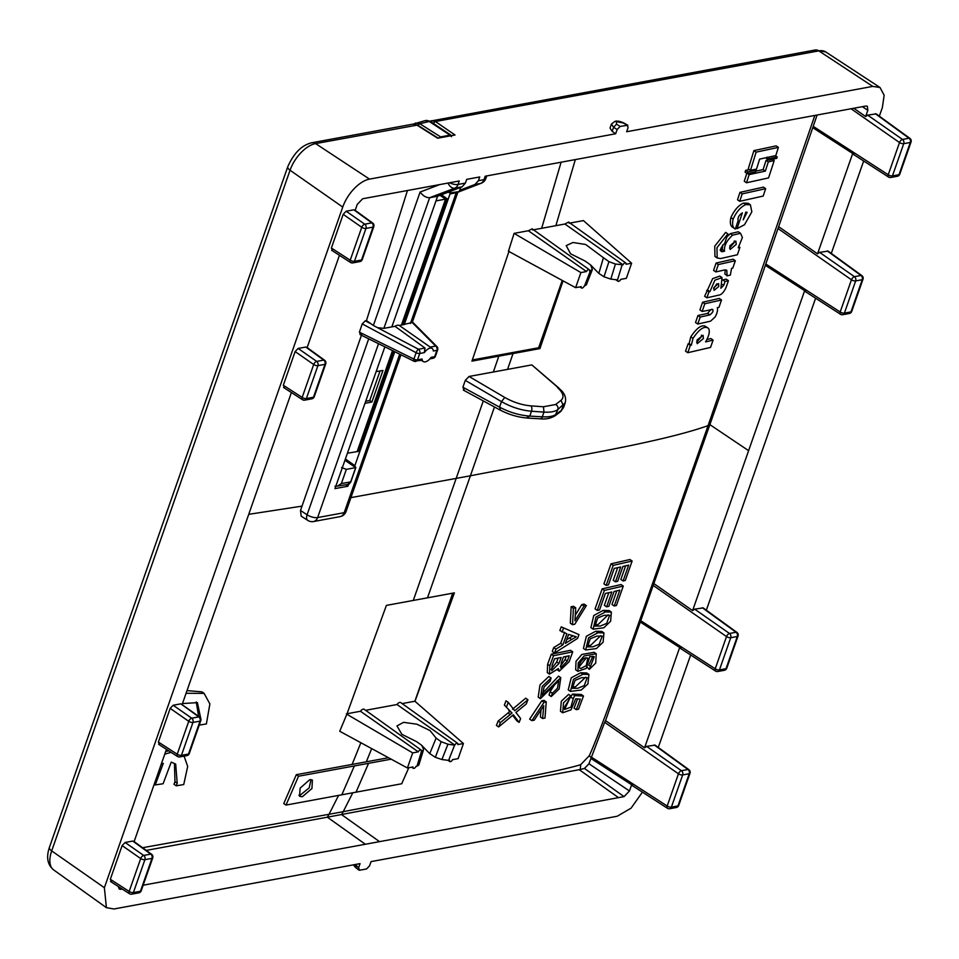 <?xml version="1.0" encoding="UTF-8"?>
<svg xmlns="http://www.w3.org/2000/svg" width="959" height="959" viewBox="0 0 959 959"><rect width="100%" height="100%" fill="white"/><g stroke="black" fill="none" stroke-linecap="round" stroke-linejoin="round"><path stroke-width="1.44" d="M401.425 325.125L445.551 199.124L435.973 200.91M403.056 324.825L447.182 198.825L445.551 199.124L440.013 195.324M392.507 350.61L357.132 451.617L347.626 453.187M365.091 403.295L371.9 402.025L382.953 370.462L376.204 371.577M357.132 451.617L358.774 451.281L393.801 351.246M447.182 198.825L441.476 194.749M341.572 467.536L346.343 469.371L355.837 467.596L350.766 482.077L349.052 484.139L347.733 484.355L350.658 481.933L355.669 467.632L345.096 460.392M345.564 459.061L354.458 465.403L355.837 467.596M460.716 187.353L459.265 191.5L450.203 192.999L450.85 191.153M448.153 192.184L450.203 192.999M335.015 486.237L337.604 486.069L341.392 483.504L346.343 469.371M348.141 484.319L337.604 486.069M451.473 136.729L450.262 135.087L451.066 135.219L430.123 121.29L450.262 135.087L440.625 136.897L438.874 137.988M449.723 135.986L450.011 135.135L429.176 121.409L425.017 120.654M426.647 120.39L430.123 121.29L419.802 123.735L415.355 123.064M380.064 370.929L369.706 400.514L371.9 402.025M365.811 401.234L369.706 400.514M463.425 743.537L414.983 701.317L454.374 592.866L427.486 597.829L470.389 475.784L456.184 478.397L413.281 600.442L386.393 605.393L347.002 713.844L339.738 731.261L407.407 767.979L413.017 766.948A2.374 1.235 -55.6 0 0 413.305 768.291A2.374 1.235 -55.6 0 0 416.014 766.397L416.949 766.229L421.528 751.257L423.458 749.986L423.303 748.739L421.696 745.287L416.626 741.679L401.833 734.282L396.966 725.915L403.583 722.331L416.901 724.201L430.004 730.554L436.105 738.094L441.152 741.703L447.937 744.208L454.59 745.167L448.608 760.391L449.543 760.223A2.374 1.235 -55.6 0 0 449.831 761.566A2.374 1.235 -55.6 0 0 452.54 759.672L458.138 758.629L463.425 743.537L457.827 744.568A2.374 1.235 124.4 0 0 457.551 743.237A2.374 1.235 124.4 0 0 454.83 745.119L397.002 704.529L365.607 710.319M421.528 751.257L421.301 751.305A2.374 1.235 124.4 0 0 421.037 749.974A2.374 1.235 124.4 0 0 418.304 751.856L360.476 711.266L347.05 713.736M457.551 743.237L400.754 702.599A3.8 1.978 124.4 0 0 397.002 704.529M452.72 593.177L414.875 701.245L402.133 703.582M421.037 749.974L364.228 709.324A3.8 1.978 124.4 0 0 360.476 711.266M418.304 751.856L412.694 752.887L407.407 767.979M416.949 766.229L418.855 764.994L423.47 749.95M436.105 738.094L429.764 753.63L421.78 745.455M429.764 753.63L435.374 757.322L441.152 741.703M435.374 757.322L441.907 759.54L447.937 744.208M448.608 760.391L441.907 759.54M427.486 597.829L413.281 600.442M464.276 390.193L462.897 387.244L465.283 380.375L469.047 376.467L507.551 369.383L513.029 353.559L471.936 361.123L509.049 251.114M146.259 850.393L327.355 817.2L329.033 814.287L142.579 847.72M361.759 334.355L300.491 510.5L301.198 516.158L307.779 520.401A7.9 4.064 -57.2 0 1 307.084 514.767L300.491 510.5M388.503 757.718L296.307 774.692L283.768 803.546L286.01 805.081L401.677 783.767L408.81 767.727M174.454 763.4L174.97 781.765L173.987 784.294L176.216 785.817L183.732 784.558L187.688 766.457L184.092 756.136M165.679 751.532L168.772 750.837M187.017 690.612L201.881 691.847L204.111 693.369L209.877 703.942L206.377 723.961L198.801 725.172M196.235 701.952L198.621 716.289M298.872 795.263L300.131 795.191L309.194 787.878L311.04 779.595M346.391 713.964L412.694 752.887M379.548 841.642L341.56 814.587L343.238 811.662C434.019 794.256 550.226 774.117 580.698 764.671L589.27 755.728L591.223 757.742L588.958 763.772L584.463 768.447L580.279 769.49L327.355 817.2L365.343 844.256L624.045 796.617L584.463 768.447M589.282 755.728C598.931 734.69 618.819 679.008 642.326 612.645L708.078 425.628L814.826 115.464M508.797 710.511L512.034 713.028L504.374 705.093L506.016 700.801L508.246 702.336L514.743 710.751L527.918 699.722L526.287 703.966L515.93 712.477L520.629 718.555L519.107 722.403L516.877 720.88L512.669 715.342M512.034 713.028L500.382 722.571L498.153 721.048L496.414 725.424L498.644 726.946L513.317 714.791L519.107 722.403M498.153 721.048L509.804 711.506M512.514 709.228L525.688 698.2L527.918 699.722M531.873 720.629L529.644 719.106L541.799 700.801L544.029 702.336L531.873 720.629L534.247 720.173L543.753 705.692L542.626 718.519L540.397 716.996L541.044 709.852M541.799 700.801L544.017 700.37L546.246 701.892L544.988 718.051L542.626 718.519M551.245 696.534L552.312 693.249L550.082 691.727L549.016 694.999L551.245 696.534L559.133 688.982L560.787 677.665L542.47 695.527L544.041 687.028L550.094 681.226L551.101 678.001L548.872 676.467L540.001 684.834L538.203 697.133L540.432 698.655L542.231 686.356L551.101 678.001M550.082 691.727L557.083 680.914M560.787 677.665L558.558 676.143L541.847 694.028M549.507 674.129L547.277 672.607L547.637 664.251L551.305 654.206L570.509 650.31L572.739 651.832L569.143 661.722L559.289 671.18L558.33 668.603L549.507 674.129L549.867 665.774L547.637 664.251M553.727 647.565L552.276 651.533L554.506 653.055L555.956 649.087L562.897 644.844L560.679 643.321L553.727 647.565L555.956 649.087M564.659 632.281L560.679 643.321M561.207 626.85L578.972 634.594L561.207 626.85L559.864 630.554L566.877 633.815L562.897 644.844M572.547 624.693L573.374 608.294L571.144 606.759L570.317 623.17L572.547 624.693L574.753 624.249L586.357 605.632L584.019 606.112L581.789 604.59L575.28 615.151M581.789 604.59L584.127 604.098L586.357 605.632M571.144 606.759L573.494 606.292L575.724 607.814L574.944 620.833L584.019 606.112M562.693 712.765L560.464 711.242L561.303 701.257L568.615 694.388L570.845 695.91L563.532 702.779L562.693 712.765L571.013 709.84L575.712 698.823L580.291 699.123L576.299 709.684L578.529 709.192L583.492 696.018L574.669 695.623L572.451 694.088L563.784 708.317M572.451 694.088L581.262 694.484L583.492 696.018M577.558 698.955L574.069 708.162L576.299 709.684M594.136 652.312L581.873 654.434L576.023 661.302L575.676 669.802L577.905 671.324L586.261 668.387L589.785 656.555L594.136 656.639M587.256 667.248L589.282 669.418L595.707 663.101L596.234 653.75L584.103 655.956L578.253 662.837L577.905 671.324M589.341 663.94L592.878 656.268M616.805 590.876L611.986 604.47L614.216 606.004L616.421 605.477L623.29 586.081L621.06 584.558L602.156 588.874L595.059 608.881L597.289 610.404L599.543 609.912L605.381 593.453L611.854 592.015L606.591 606.843L608.809 606.34L614.072 591.499L619.826 590.157L614.216 606.004M608.845 592.686L604.362 605.321L606.591 606.843M625.652 565.834L620.845 579.44L623.074 580.974L625.28 580.447L632.137 561.039L629.907 559.517L611.003 563.844L603.93 583.863L606.16 585.386L608.414 584.894L614.239 568.423L620.701 566.973L615.462 581.813L617.68 581.31L622.918 566.469L628.672 565.127L623.074 580.974M617.692 567.656L613.233 580.291L615.462 581.813M570.461 691.391L581.262 690.036L587.903 683.971L588.958 674.477L586.728 672.954L580.71 672.75L571.252 677.785L568.231 689.857L570.461 691.391L573.47 679.308L582.94 674.285L580.71 672.75M585.661 649.962L596.39 648.572L603.091 642.23L603.954 632.928L601.725 631.406L595.731 631.226L586.357 636.273L583.432 648.44L585.661 649.962L588.586 637.795L597.96 632.748L595.731 631.226M593.13 629.176L603.846 627.761L610.631 621.228L611.374 612.094L609.145 610.571L603.163 610.392L593.765 615.498L590.9 627.642L593.13 629.176L595.995 617.033L605.393 611.926L603.163 610.392M571.672 639.509L565.366 643.345L568.591 634.402L576.311 636.812L571.672 639.509L569.442 637.987L572.787 635.997M569.442 637.987L566.697 639.653M558.15 658.042L556.711 661.998L551.137 669.31M566.206 656.412L565.079 659.528L560.296 666.409M608.114 614.839L598.14 624.477L594.232 624.968M600.682 635.661L590.684 645.287L586.764 645.767M586.321 657.826L579.044 666.984M585.649 677.186L575.544 686.752L571.612 687.207M513.029 353.559L539.917 348.596L563.053 280.867M569.178 223.219L583.444 220.594L631.621 263.234L626.023 264.264A2.374 1.235 -55.6 0 0 625.759 262.946L568.615 222.056L564.899 224.01L623.026 264.828L615.426 264.037L610.811 279.105L617.74 279.92A2.374 1.235 -55.6 0 0 618.028 281.263L616.217 280.076M575.316 159.602L555.872 225.677L564.899 224.01M558.977 388.143L531.837 364.899L561.255 390.373C564.971 394.065 566.301 398.177 565.235 402.732L557.85 409.553A3.956 3.512 -127.7 0 0 555.609 404.518L543.465 406.76L530.986 405.885C522.032 405.094 513.293 402.277 504.758 397.446L501.497 401.629C511.255 407.131 521.252 410.332 531.49 411.231A3.956 2.122 -86 0 0 530.986 405.885M507.551 369.383L531.837 364.899M706.915 339.522L710.871 338.551L713.1 340.085L710.547 347.422L687.783 352.708L685.553 351.174L688.118 343.837L689.101 343.622L690.792 336.813C697.301 327.235 702.456 323.914 706.28 326.863L708.509 328.386C704.685 325.449 699.519 328.769 693.021 338.335L690.792 336.813M753.906 150.611L776.155 145.876L778.384 147.398L756.136 152.145L753.906 150.611L748.26 168.82L750.489 170.342L756.507 169.084L759.648 159.11L775.807 155.586L778.384 147.398M755.836 171.181L763.1 169.587L766.073 160.357L768.435 159.829M746.51 182.773L749.135 174.61L765.33 171.122L768.303 161.891L774.213 160.549L768.567 177.906L746.51 182.773L744.28 181.251L746.905 173.076M768.854 160.117L769.31 158.691L777.198 156.904L776.742 158.331L768.854 160.117L766.625 158.595L767.08 157.156M745.658 170.354L747.876 171.877L747.313 173.663L745.083 172.129L745.658 170.354L749.375 169.575M742.182 193.898L739.749 201.306L737.519 199.784L739.952 192.375L763.436 187.137L765.666 188.671L742.182 193.898L739.952 192.375M716.109 263.042L733.108 259.194L735.337 260.716L718.339 264.564L716.109 263.042L713.58 270.402L715.81 271.924L724.968 269.887L726.79 270.258L727.09 275.521L724.86 273.998L725.28 269.899M727.09 275.521L724.86 273.998M702.575 302.241L719.298 298.429L721.528 299.963L704.805 303.763L702.575 302.241L699.902 309.937L702.132 311.459L704.805 303.763M710.943 309.493L707.598 313.377L697.96 315.523L695.527 322.524L697.756 324.046L710.583 321.157L715.21 316.866C717.32 312.778 718.003 309.733 717.26 307.719L718.974 307.312L721.528 299.963M737.027 228.662L744.532 224.706L751.844 211.819L750.382 204.782L748.152 203.26L743.597 203.056C738.562 205.25 734.318 210.093 730.89 217.573C729.739 222.932 730.47 226.252 733.072 227.523L735.301 229.045L738.154 220.618C737.531 217.717 738.933 215.128 742.374 212.85L737.027 228.662L735.733 227.774M721.144 251.474L722.295 251.69C719.538 250.647 720.329 247.878 724.668 243.394L727.881 233.924L716.972 247.698L717.176 257.959L720.641 258.546L737.387 254.758L739.916 247.398L738.214 247.806L742.422 237.484L740.54 233.301L738.31 231.778L730.29 233.66L726.886 236.873M720.065 250.167L722.307 249.688L722.666 244.953M717.176 257.959L714.946 256.425L714.743 246.175L725.663 232.39L727.881 233.924M722.798 279.944L726.203 279.141L728.432 280.675L726.131 287.328C724.069 291.824 721.839 294.377 719.442 294.988L706.867 297.817L704.637 296.283L712.669 278.625L719.801 276.072L722.031 277.607L714.899 280.16L709.912 291.668L707.682 290.145M713.616 288.731L716.841 283.792M696.606 342.255L701.161 337.029L701.485 335.159M729.499 248.069L733.995 242.855L734.306 240.961M618.028 281.263A2.374 1.235 -55.6 0 0 620.737 279.369L626.335 278.338L631.621 263.234M590.744 265.116L598.836 273.387L603.966 276.779L610.811 279.105M586.321 284.907L584.211 286.094A2.374 1.235 -55.6 0 1 581.502 287.988A2.374 1.235 -55.6 0 1 581.214 286.645L575.616 287.676L580.902 272.584L586.5 271.553A2.374 1.235 -55.6 0 1 589.234 269.671A2.374 1.235 -55.6 0 1 589.497 271.001L592.326 269.647L590.696 265.008L585.17 261.076L570.557 253.787L566.218 245.612L572.967 242.495L585.685 244.497L603.427 257.707L598.836 273.387M472.331 359.961L538.658 347.745L562.238 280.424M539.917 348.596L538.658 347.745M586.5 271.553L528.373 230.747L514.096 233.373L508.438 251.222L575.616 287.676M603.427 257.707L608.953 261.651L603.966 276.779M608.953 261.651L615.426 264.037M555.872 225.677L532.653 229.956M528.373 230.747L532.209 228.865M514.096 233.373L580.902 272.584M439.773 184.572L420.102 192.052L373.375 325.485L366.458 320.582L365.295 320.786L362.226 323.89L359.409 332.162L360.608 334.547M359.409 332.162L413.892 359.086A3.165 0.995 116.3 0 0 413.868 361.159L359.937 334.511M366.458 320.582L407.443 190.529M580.698 764.659L580.279 769.49M817.104 115.044L736.416 349.304L605.537 720.605L644.556 747.828L679.679 647.481L640.636 622.271M591.427 757.13L667.176 806.016L678.457 773.817L604.661 722.319L591.223 757.742M604.661 722.319L605.537 720.605M889.305 177.139A3.165 2.397 -100.4 0 0 890.803 177.475L897.36 176.264A3.165 2.397 -100.4 0 0 899.015 174.682L910.295 142.471A3.165 2.397 -100.4 0 0 909.06 138.228A3.165 1.666 -54 0 1 909.923 138.384L876.178 113.881L867.655 115.128L865.641 116.542L867.823 110.321L867.356 106.257L865.881 106.029L485.206 176.204L483.983 179.669L478.409 180.7L475.053 184.44L459.697 190.278M478.409 180.7L479.716 176.959L466.697 179.357L465.391 183.097L458.042 184.452L459.253 180.987L362.67 198.753L357.251 204.399L355.082 210.62L353.835 209.805L371.816 222.872A3.165 1.666 -54 0 1 372.667 223.027L354.686 209.961M291.392 392.543L182.078 704.685L180.831 703.834L173.171 705.249L191.728 718.195L198.813 716.888A3.165 1.666 -54 0 1 199.664 717.044L181.359 704.17M339.438 255.31L307.144 347.566M166.446 749.339L134.128 841.582M118.52 886.655L119.3 889.077L120.822 889.341L118.544 887.722M120.822 889.341L122.272 889.077M143.167 885.205L365.343 844.256M624.045 796.617L629.464 790.971L588.958 763.772M629.464 790.971L631.633 784.75L591.128 758.605M654.194 583.827L692.59 610.619L804.637 290.685L805.884 291.536M765.654 265.523L804.637 290.685M841.247 314.36A3.165 2.397 -100.4 0 0 842.745 314.708L849.302 313.497A3.165 2.397 -100.4 0 0 850.957 311.915L862.237 279.704A3.165 1.247 19.3 0 0 862.992 279.225A3.165 3.165 0 0 0 861.853 275.605L828.12 251.102L819.609 252.361L817.536 253.823L779.068 226.971M817.536 253.823L852.695 153.476L853.942 154.315M813.1 127.907L852.695 153.476M867.823 110.321L862.393 106.677M865.641 116.542L853.786 108.271M616.577 124.155L616.385 121.625L614.971 121.337L611.434 124.083L613.592 127.259L616.577 124.155L620.113 126.432L627.833 125.257M616.385 121.625L623.17 122.932L627.066 125.15L628.133 127.523L626.647 131.743L872.762 86.394L880.038 87.521L884.15 95.253L882.34 107.648L879.343 116.183M620.113 126.432L617.128 129.549L615.654 133.769L369.539 179.117A28.338 14.769 -55.6 0 0 342.735 207.072L104.375 887.722L106.413 907.67L113.953 908.976L360.057 863.627L358.582 867.847L359.649 870.221L358.762 870.041M359.649 870.221L366.59 868.938L369.575 865.821L371.061 861.602L617.176 816.253L631.07 808.161L642.434 792.122M658.282 747.433L690.648 655.009M706.339 610.2L815.606 298.213M831.297 253.404L863.663 160.98M644.556 747.828L646.594 746.378L655.105 745.119L688.862 769.645A3.165 1.666 -54 0 0 687.999 769.49A3.165 2.397 79.6 0 1 689.233 773.733L682.664 774.944A3.165 2.397 -100.4 0 0 681.441 770.7L646.594 746.378M632.88 785.565L631.633 784.75M111.388 881.657L110.321 879.283L122.117 845.586L125.114 842.47L132.774 841.067L134.02 841.906M159.446 744.424L158.379 742.05L170.175 708.365L173.171 705.249M307.024 347.889L305.777 347.038L298.117 348.453L295.12 351.569L283.325 385.254L284.391 387.628M353.835 209.805L346.175 211.22L343.178 214.337L331.382 248.033L332.449 250.395M692.59 610.619L694.652 609.157L703.163 607.886L736.92 632.413A3.165 1.666 -54 0 0 736.056 632.257L702.312 607.742M680.938 648.332L679.679 647.481M623.026 264.828A2.374 1.235 -55.6 0 1 625.759 262.946M373.375 325.485L418.496 349.244A3.165 0.947 118.1 0 0 416.11 352.72A3.165 1.247 19.3 0 0 419.73 353.487A3.165 2.397 79.6 0 0 418.496 349.244L425.005 348.045L424.334 352.636A7.9 4.124 -55.6 0 1 430.112 348.129A7.9 4.124 -55.6 0 1 432.197 348.489A7.9 4.124 -55.6 0 1 433.312 350.982L436.908 350.323A3.165 1.247 -160.7 0 0 437.664 349.843A3.165 3.165 0 0 0 436.92 346.571A3.165 2.194 135.1 0 0 435.674 346.079A3.165 2.397 79.6 0 1 436.908 350.323L434.679 356.688A3.165 1.247 19.3 0 0 435.434 356.209L437.664 349.843M457.875 192.232L412.214 322.512L435.674 346.079L430.195 347.086L399.352 325.509L412.214 322.512M435.434 356.209A3.165 3.165 0 0 1 433.024 358.27L434.679 356.688L431.082 357.347A7.9 4.124 -55.6 0 1 425.305 361.855A7.9 4.124 -55.6 0 1 423.255 361.531A7.9 4.124 -55.6 0 1 422.104 359.002L420.857 359.901M420.102 192.052C423.015 195.888 426.192 197.77 429.644 197.71L383.888 328.35L394.988 326.312L425.005 348.045M383.888 328.35L378.349 327.762M394.988 326.312A8.307 4.327 -55.6 0 1 397.386 325.281A8.307 4.327 -55.6 0 1 399.352 325.509M414.348 361.099L421.744 360.344M500.43 409.817L499.567 407.143C509.433 412.334 519.502 415.319 529.788 416.098L531.49 411.231L543.969 412.106C550.37 412.514 554.997 411.663 557.85 409.553L555.045 415.822M526.887 417.609L529.788 416.098L542.314 416.817A3.956 2.098 -86.7 0 1 540.337 418.819L540.337 418.819C545.671 419.431 550.586 418.424 555.093 415.786L560.428 411.771A3.956 3.524 -126.9 0 0 561.53 410.248L563.496 407.695L565.247 402.696M378.517 343.694L317.633 517.572A7.9 3.105 -160.7 0 1 307.084 514.767L368.7 338.839M354.782 465.918L394.772 351.725M384.871 346.834L334.967 488.611L347.913 486.225L348.62 484.223M404.266 324.598L450.011 193.958L454.35 192.303M410.452 323.459L456.196 192.819L480.663 183.409A7.9 5.179 -111 0 0 481.262 183.229L456.748 192.663L450.011 193.958L450.358 192.963M391.847 326.887L437.604 196.247L429.644 197.71M400.958 354.782L346.079 511.483A7.9 3.105 -160.7 0 1 344.185 512.681L317.633 517.572A7.9 5.994 -100.4 0 1 313.497 521.54L340.049 516.637A7.9 7.9 0 0 0 346.091 511.447M437.604 196.247L462.094 186.825L454.71 188.192A7.9 5.035 -110.8 0 1 448.021 183.061M465.391 183.097L462.094 186.825M347.913 486.225L345.755 484.715M615.654 133.769L612.166 131.335L610.032 128.074M611.434 124.083L610.044 128.05M623.17 122.932L623.901 123.016C620.293 121.373 617.476 120.786 615.486 121.242L615.486 121.242A3.165 2.397 79.6 0 1 616.901 121.529M356.268 867.463L354.65 864.622M342.735 207.072L290.05 170.234A27.02 14.073 -55.6 0 1 315.595 143.598L417.489 125.066L412.921 124.131L416.721 124.97L437.652 138.204L455.046 135.003L435.398 121.529L431.478 120.714M872.762 86.394L818.818 50.875A7.9 5.994 -100.4 0 0 815.09 50.024L825.759 51.954A27.02 14.073 -55.6 0 0 818.818 50.875L435.398 121.529L432.701 123.855M687.783 352.708L690.348 345.36L688.118 343.837M690.348 345.36L691.331 345.144L689.101 343.622M708.174 328.158L706.28 326.863M697.241 343.658L703.391 338.563L703.055 335.29L697.001 340.013L697.193 343.622M713.1 340.085L705.596 341.895C709.157 335.65 710.128 331.143 708.509 328.386M693.021 338.335L691.331 345.144M750.489 170.342L756.136 152.145M768.303 161.891L766.073 160.357M774.213 160.549L772.427 159.326M749.135 174.61L747.648 173.591M765.33 171.122L763.1 169.587M769.31 158.691L767.488 157.432M777.198 156.904L775.411 155.682M747.876 171.877L756.171 170.139L755.057 169.383M747.313 173.663L755.596 171.925L756.171 170.139M739.749 201.306L763.196 196.056L765.666 188.671M726.97 275.88L730.374 275.077L731.573 268.364L732.796 268.076L735.337 260.716M715.81 271.924L718.339 264.564M697.756 324.046L700.19 317.057L697.96 315.523M700.19 317.057L709.828 314.9L707.598 313.377M702.132 311.459L712.837 309.433M711.77 309.313C713.88 310.368 713.232 312.238 709.828 314.9M750.382 204.782L745.826 204.579L743.597 203.056M745.826 204.579C740.78 206.784 736.548 211.627 733.12 219.096C731.969 224.466 732.7 227.774 735.301 229.045M743.225 219.815L745.838 212.083L747.121 212.323L743.225 219.815M733.12 219.096L730.89 217.573M739.916 247.398L738.933 246.727M720.7 250.611L722.295 251.69L724.524 251.21C723.829 246.175 726.49 240.841 732.52 235.183L730.29 233.66M740.54 233.301L732.52 235.183M735.865 241.105L736.224 244.377L730.195 249.484L729.811 245.828L735.805 241.069M724.524 251.21L722.307 249.688M706.867 297.817L708.917 291.884L709.912 291.668M728.432 280.675L725.028 281.478L723.697 285.326L720.88 288.239L722.031 277.607M718.615 283.624L718.782 286.453L714.095 290.361L713.856 287.568L718.531 283.564M708.917 291.884L706.687 290.361M723.697 285.326L722.595 284.571M725.028 281.478L723.338 280.316M356.029 792.182L368.556 763.328L298.537 776.227L296.307 774.692M368.556 763.328L391.164 759.168M299.747 796.342L302.373 796.713L311.963 788.502L312.382 780.063L309.757 779.655L300.143 788.13L299.544 796.174M298.537 776.227L286.01 805.081M161.136 764.479L163.282 763.352L155.226 784.93L154.219 784.234M164.756 754.146L171.11 752.347M174.97 781.765L177.199 783.287L175.701 764.131L171.241 762.081L163.102 783.743L155.226 784.93M177.199 783.287L176.216 785.817M182.474 703.558L197.41 702.635L200.731 718.399M186.07 693.285L204.111 693.381M511.027 712.034L504.374 705.093M510.236 714.467L508.006 712.933M500.382 722.571L498.644 726.946M508.246 702.336L506.604 706.615M544.029 702.336L546.246 701.892M552.312 693.249L557.455 688.262L558.713 680.818L540.432 698.655M572.739 651.832L553.535 655.74L551.305 654.206M553.535 655.74L549.867 665.774M569.214 655.788L567.296 661.051L560.787 667.944L561.351 662.669L563.424 656.975L569.214 655.788M561.159 657.442L558.929 663.52L551.761 670.713L552.144 665.318L554.542 658.773L561.159 657.442M567.296 661.051L565.079 659.528M558.929 663.52L556.711 661.998M578.972 634.594L577.618 638.358L554.506 653.055M563.436 628.373L562.094 632.089M573.374 608.294L575.724 607.814M570.845 695.91L564.563 709.516L570.941 707.083L573.242 698.739L571.013 697.205M574.669 695.623L573.242 698.739M580.782 668.519L586.249 665.594L587.807 658.066L585.949 657.874C582.796 657.263 575.939 667.284 580.782 668.519L579.716 668.147M589.282 669.418L594.256 656.723M590.288 666.205L588.718 665.126M623.29 586.081L604.386 590.408L602.156 588.874M604.386 590.408L597.289 610.404M632.137 561.039L613.233 565.366L611.003 563.844M613.233 565.366L606.16 585.386M588.958 674.477L582.94 674.285M577.774 688.274L584.259 685.625L587.196 677.629L581.705 677.641L575.064 680.375L572.331 688.322L577.774 688.274M603.954 632.928L597.96 632.748M592.914 646.81L599.195 644.244L602.228 636.093L596.75 636.129L590.217 638.838L587.495 646.881L592.914 646.81M611.374 612.094L605.393 611.926M600.37 626.011L606.627 623.434L609.648 615.27L604.194 615.306L597.673 618.016L594.964 626.083L600.37 626.011M861.865 275.617A3.165 1.666 126 0 0 861.014 275.461A3.165 2.397 79.6 0 1 862.237 279.704L855.668 280.915A3.165 2.397 -100.4 0 0 854.445 276.672A3.165 1.582 124.9 0 0 851.46 279.788A3.165 1.247 19.3 0 0 855.668 280.915L844.399 313.113L850.957 311.915A3.165 1.247 19.3 0 0 851.712 311.435L862.992 279.225M765.929 264.073L840.18 311.999A3.165 1.63 122.8 0 0 840.444 314.252A3.165 3.165 0 0 0 842.745 314.708A3.165 2.397 -100.4 0 0 844.399 313.113A3.165 1.247 19.3 0 1 840.18 311.999L851.46 279.788L778.24 228.698M303.236 399.795A3.165 2.397 -100.4 0 0 304.734 400.131L311.807 398.824A3.165 2.397 -100.4 0 0 313.461 397.242L324.981 364.336A3.165 1.247 19.3 0 0 325.736 363.857A3.165 3.165 0 0 0 324.598 360.248A3.165 1.666 126 0 0 323.758 360.093L305.777 347.038M298.117 348.453L316.674 361.399A3.165 1.582 124.9 0 0 313.689 364.516A3.165 1.247 19.3 0 0 317.909 365.643A3.165 2.397 -100.4 0 0 316.674 361.399L323.758 360.093A3.165 2.397 -100.4 0 1 324.981 364.336L317.909 365.643L306.389 398.548L313.461 397.242A3.165 1.247 -160.7 0 0 314.216 396.762L325.736 363.857M283.325 385.254L302.169 397.422A3.165 1.63 122.8 0 0 302.433 399.675A3.165 3.165 0 0 0 304.734 400.131A3.165 2.397 -100.4 0 0 306.389 398.548A3.165 1.247 19.3 0 1 302.169 397.422L313.689 364.516L295.12 351.569M813.34 126.42L888.238 174.766A3.165 1.63 122.8 0 0 888.502 177.019A3.165 3.165 0 0 0 890.803 177.475A3.165 2.397 -100.4 0 0 892.445 175.893L903.726 143.682A3.165 2.397 -100.4 0 0 902.503 139.439A3.165 1.582 124.9 0 0 899.518 142.555L888.238 174.766A3.165 1.247 19.3 0 0 892.445 175.893L899.015 174.682A3.165 1.247 -160.7 0 0 899.77 174.202L911.05 141.992A3.165 3.165 0 0 0 909.911 138.384M331.382 248.033L350.227 260.189A3.165 1.63 122.8 0 0 350.491 262.442L331.658 250.287M351.294 262.562A3.165 2.397 -100.4 0 0 352.792 262.898L359.865 261.591A3.165 2.397 -100.4 0 0 361.519 260.009L373.039 227.115A3.165 2.397 -100.4 0 0 371.816 222.872L364.732 224.178A3.165 1.582 124.9 0 0 361.747 227.295L350.227 260.189A3.165 1.247 19.3 0 0 354.446 261.316L365.966 228.422A3.165 2.397 -100.4 0 0 364.732 224.178L346.175 211.22M716.301 671.156A3.165 1.63 -57.2 0 1 715.51 671.048L680.135 648.212M717.788 671.504L724.357 670.293A3.165 2.397 79.6 0 0 726.011 668.711A3.165 1.247 19.3 0 0 726.766 668.231L738.046 636.021A3.165 1.247 19.3 0 1 737.291 636.5L730.722 637.711L719.442 669.909A3.165 1.247 -160.7 0 1 715.234 668.795L726.502 636.584A3.165 1.582 -55.1 0 1 729.499 633.467L736.056 632.257A3.165 2.397 79.6 0 1 737.291 636.5L726.011 668.711L719.442 669.909A3.165 2.397 79.6 0 1 717.788 671.504A3.165 3.165 0 0 1 715.486 671.036A3.165 1.63 -57.2 0 1 715.234 668.795L640.912 620.821M178.29 756.591A3.165 1.63 -57.2 0 1 177.499 756.471A3.165 1.63 -57.2 0 1 177.223 754.218L158.379 742.05M180.831 703.834L198.813 716.888A3.165 2.397 79.6 0 1 200.035 721.132L188.515 754.038L181.431 755.344A3.165 1.247 -160.7 0 1 177.223 754.218L188.743 721.312A3.165 1.582 -55.1 0 1 191.728 718.195A3.165 2.397 -100.4 0 1 192.963 722.439L200.035 721.132A3.165 1.247 19.3 0 0 200.791 720.653A3.165 3.165 0 0 0 199.652 717.044M669.754 808.725A3.165 3.165 0 0 1 667.452 808.269A3.165 1.63 122.8 0 1 667.176 806.016A3.165 1.247 19.3 0 0 671.384 807.142A3.165 2.397 79.6 0 1 669.742 808.725L676.299 807.514A3.165 2.397 79.6 0 0 677.953 805.932L671.384 807.142L682.664 774.944A3.165 1.247 19.3 0 1 678.457 773.817A3.165 1.582 -55.1 0 1 681.441 770.7L687.999 769.49L654.266 744.975M110.321 879.283L129.165 891.45L140.685 858.545A3.165 1.582 -55.1 0 1 143.67 855.428L125.114 842.47M138.791 892.853A3.165 3.165 0 0 0 141.213 890.791A3.165 1.247 19.3 0 1 140.458 891.271L133.385 892.565A3.165 2.397 79.6 0 1 131.731 894.148L138.803 892.853A3.165 2.397 79.6 0 0 140.458 891.271L151.978 858.365L144.905 859.672A3.165 2.397 -100.4 0 0 143.67 855.428L150.755 854.121A3.165 1.666 -54 0 1 151.606 854.277L133.625 841.211M122.117 845.586L140.685 858.545A3.165 1.247 19.3 0 0 144.905 859.672L133.385 892.565A3.165 1.247 19.3 0 1 129.165 891.45A3.165 1.63 122.8 0 0 129.429 893.692A3.165 3.165 0 0 0 131.743 894.148M350.826 481.897L341.392 483.504M417.812 125.269L419.802 123.735L440.625 136.897M748.607 450.658L710.02 424.741L708.078 425.628C657.095 443.777 553.451 459.589 470.389 475.784L494.46 406.976M350.934 497.625L456.184 478.397L483.288 400.91M493.346 371.996L498.824 356.173M352.792 792.781L343.238 811.662L336.141 812.98L329.033 814.287L338.587 795.395M302.025 506.124L248.741 514.336M352.121 764.419L360.872 742.722M366.326 761.806L371.696 748.595M590.432 270.822L584.451 286.058M622.091 264.996L617.512 279.956M561.111 162.215L541.667 228.29M618.495 797.636L579.284 769.717M365.295 320.786L371.481 324.094M362.226 323.89L416.11 352.72L413.892 359.086A3.165 1.247 19.3 0 0 417.501 359.853L419.73 353.487L424.334 352.636M413.868 361.159A3.165 3.165 0 0 0 415.846 361.435L417.501 359.853L422.104 359.002M543.465 406.76L543.969 412.106L542.314 416.817C548.74 417.165 553.367 416.314 556.196 414.264L561.53 410.248L563.245 405.381L561.003 400.359L555.609 404.518M462.897 387.244L499.567 407.143L501.497 401.629L465.283 380.375M469.047 376.467L504.758 397.446M561.003 400.359C564.503 397.266 563.377 393.046 557.611 387.7M340.049 516.637A7.9 5.994 79.6 0 0 344.185 512.681L399.699 354.159M449.519 182.785A7.9 3.105 -160.7 0 0 458.042 184.452A7.9 5.994 79.6 0 1 454.71 188.192L429.668 197.71M481.262 183.229A7.9 7.9 0 0 0 485.877 178.47A7.9 3.105 19.3 0 1 483.983 179.669A7.9 5.994 79.6 0 1 480.663 183.409L475.053 184.44M612.166 131.335L613.592 127.259L617.128 129.549M355.417 864.479L358.582 867.847M106.413 907.67L53.632 869.897A27.02 14.073 -55.6 0 1 51.69 850.897L104.375 887.722M49.4 847.408L287.76 166.758A7.9 3.105 -160.7 0 0 290.05 170.234L51.69 850.897A7.9 3.105 -160.7 0 1 49.4 847.408C46.08 857.31 47.494 864.814 53.632 869.897M287.76 166.758C293.85 153.032 301.881 145.037 311.855 142.747A7.9 5.994 -100.4 0 1 315.595 143.598L369.539 179.117M354.351 765.953L341.824 794.795M827.269 250.946L861.014 275.461L854.445 276.672L819.609 252.361M867.655 115.128L902.503 139.439L909.06 138.228L875.327 113.713M851.089 108.775L899.518 142.555A3.165 1.247 -160.7 0 0 903.726 143.682L910.295 142.471A3.165 1.247 19.3 0 0 911.05 141.992M343.178 214.337L361.747 227.295A3.165 1.247 -160.7 0 0 365.966 228.422L373.039 227.115A3.165 1.247 19.3 0 0 373.794 226.636A3.165 3.165 0 0 0 372.643 223.003M359.865 261.591A3.165 3.165 0 0 0 362.274 259.529A3.165 1.247 -160.7 0 1 361.519 260.009L354.446 261.316A3.165 2.397 -100.4 0 1 352.792 262.898A3.165 3.165 0 0 1 350.479 262.43M653.355 585.541L726.502 636.584A3.165 1.247 19.3 0 0 730.722 637.711A3.165 2.397 -100.4 0 0 729.499 633.467L694.652 609.157M170.175 708.365L188.743 721.312A3.165 1.247 19.3 0 0 192.963 722.439L181.431 755.344A3.165 2.397 79.6 0 1 179.777 756.927L186.861 755.62A3.165 3.165 0 0 0 189.271 753.558L200.791 720.653M189.271 753.558A3.165 1.247 19.3 0 1 188.515 754.038A3.165 2.397 79.6 0 1 186.861 755.62M676.287 807.526A3.165 3.165 0 0 0 678.708 805.452A3.165 1.247 19.3 0 1 677.953 805.932L689.233 773.733A3.165 1.247 19.3 0 0 689.989 773.254A3.165 3.165 0 0 0 688.838 769.633M132.774 841.067L150.755 854.121A3.165 2.397 79.6 0 1 151.978 858.365A3.165 1.247 19.3 0 0 152.733 857.885A3.165 3.165 0 0 0 151.594 854.265M425.676 120.522L430.975 121.445M425.161 120.618L413.413 124.059M413.305 768.291L411.639 767.2M449.831 761.566L448.141 760.463M581.502 287.988L579.835 286.897M592.326 269.659L586.309 284.943M589.234 269.671L532.089 228.781M412.442 321.984L436.92 346.571M432.197 348.489L416.482 337.484M433.024 358.27L429.908 358.846M423.255 361.531L421.552 360.38M463.317 390.085L499.699 409.817C508.809 414.612 518.184 417.369 527.81 418.088M540.337 418.819L527.81 418.1M560.428 411.771L563.496 407.695M307.779 520.401A7.9 7.9 0 0 0 313.497 521.54M485.877 178.47L486.776 175.917M627.785 125.233L623.901 123.004M355.333 867.236L353.38 864.862M358.726 870.005L355.345 867.248M825.759 51.954L880.038 87.521M412.945 124.131L311.855 142.747M815.09 50.024L430.375 121.086M417.489 125.066L438.131 138.12M559.289 671.18L557.059 669.658M596.234 653.75L594.005 652.228M805.081 291.416L840.456 314.252M849.302 313.497A3.165 3.165 0 0 0 851.712 311.435M306.628 347.194L324.61 360.26M283.6 387.52L302.445 399.675M311.807 398.824A3.165 3.165 0 0 0 314.216 396.762M853.138 154.195L888.514 177.019M897.36 176.264A3.165 3.165 0 0 0 899.77 174.202M362.274 259.529L373.794 226.636M724.357 670.293A3.165 3.165 0 0 0 726.766 668.231M738.046 636.021A3.165 3.165 0 0 0 736.896 632.401M179.777 756.927A3.165 3.165 0 0 1 177.475 756.459L158.655 744.316M678.708 805.452L689.989 773.254M667.452 808.281L632.077 785.445M141.213 890.791L152.733 857.885M129.441 893.704L110.597 881.537"/></g></svg>
